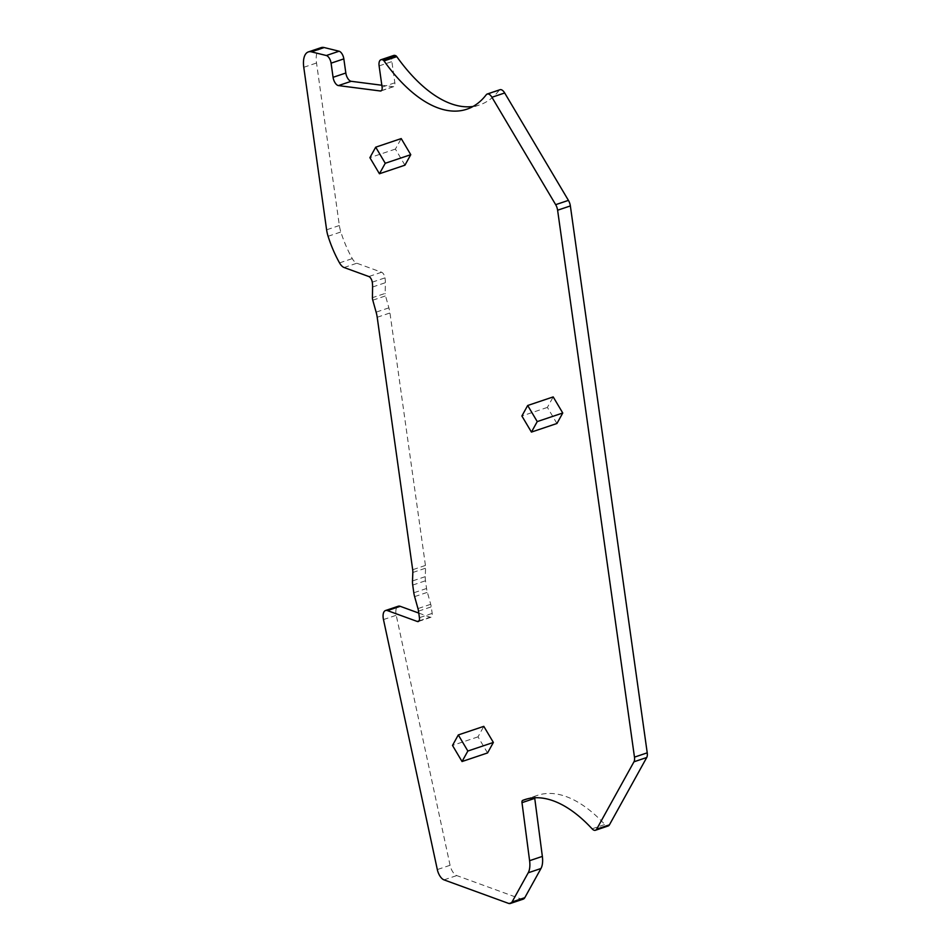 <?xml version="1.0" encoding="UTF-8"?>
<svg xmlns="http://www.w3.org/2000/svg" width="951" height="951" viewBox="0 0 951 951"><rect width="100%" height="100%" fill="white"/><g stroke="black" fill="none" stroke-linecap="round" stroke-linejoin="round"><path stroke-width="0.71" stroke-dasharray="4.75 3.57" d="M404.948 165.177L395.402 149.081L401.215 138.584M487.554 752.942L478.008 736.847L483.809 726.35M556.941 423.492L547.396 407.397L553.197 396.912M486.27 94.731L499.025 90.44A7.691 3.721 71.4 0 1 500 89.715M499.025 90.44A153.812 74.451 71.4 0 1 479.625 104.907A153.812 74.451 71.4 0 1 473.039 106.464M380.947 90.939L393.702 86.648A5.124 2.484 71.4 0 0 394.855 82.796L391.871 61.601A8.202 3.97 71.4 0 1 393.702 55.455M393.702 86.648A5.124 2.484 71.4 0 1 393.12 86.696L381.838 85.245M372.269 282.15L385.024 277.858A5.124 2.484 71.4 0 0 381.589 272.248L356.827 263.225A10.259 4.969 71.4 0 1 352.286 258.601A71.777 34.747 71.4 0 1 340.85 231.973A20.506 9.926 71.4 0 1 339.364 225.518L316.528 63.004A20.506 9.926 71.4 0 1 321.117 47.621M385.024 277.858A20.506 9.926 71.4 0 1 385.345 282.709L385.179 293.395L372.423 297.687M418.274 621.526L431.029 617.235A5.124 2.484 71.4 0 0 432.182 613.383L431.255 606.857A10.259 4.969 71.4 0 0 430.72 604.289L427.379 592.33A15.382 7.442 71.4 0 1 426.559 588.491L425.477 580.776A15.382 7.442 71.4 0 1 425.252 576.663L425.584 568.187A10.259 4.969 71.4 0 0 425.442 565.441L389.958 312.974A20.506 9.926 71.4 0 0 388.876 307.851L385.535 295.892A5.124 2.484 71.4 0 1 385.262 294.608A5.124 2.484 71.4 0 1 385.179 293.395M431.029 617.235A5.124 2.484 71.4 0 1 430.066 617.187L418.773 613.074M523.169 899.159A10.259 4.969 71.4 0 1 521.255 899.075L456.753 875.574A10.259 4.969 71.4 0 1 450.073 865.279L396.234 615.285A10.259 4.969 71.4 0 1 395.985 613.918A10.259 4.969 71.4 0 1 398.279 606.227M534.712 797.782A3.079 1.486 71.4 0 1 535.401 796.118A153.812 74.451 71.4 0 1 537.47 795.357A153.812 74.451 71.4 0 1 604.836 824.505A7.691 3.721 71.4 0 0 608.2 825.967M395.402 149.081L369.891 157.664M478.008 736.847L452.498 745.429M547.396 407.397L521.885 415.991M379.116 65.892L391.871 61.601M394.855 82.796L382.088 87.1M381.446 90.63L393.12 86.696M303.773 67.295L316.528 63.004M339.364 225.518L326.609 229.809M328.095 236.276L340.85 231.973M339.531 262.892L352.286 258.601M344.072 267.516L356.827 263.225M381.589 272.248L368.833 276.539M372.59 287L385.345 282.709M372.78 300.183L385.535 295.892M388.876 307.851L376.12 312.142M377.202 317.265L389.958 312.974M425.442 565.441L412.686 569.732M412.829 572.478L425.584 568.187M425.252 576.663L412.496 580.954M412.722 585.067L425.477 580.776M426.559 588.491L413.804 592.782M414.624 596.622L427.379 592.33M430.72 604.289L417.965 608.581M418.499 611.148L431.255 606.857M432.182 613.383L419.427 617.686M419.011 620.908L430.066 617.187M383.479 619.577L396.234 615.285M450.073 865.279L437.317 869.571M443.998 879.865L456.753 875.574M521.255 899.075L508.5 903.367M526.818 799.018L535.401 796.118M592.081 828.808L604.836 824.505M466.87 109.199L479.625 104.907M524.714 799.648L537.47 795.357"/><path stroke-width="1.43" d="M381.838 85.245L351.192 81.299L338.437 85.59L380.364 90.987A5.124 2.484 71.4 0 0 380.947 90.939A5.124 2.484 71.4 0 0 382.088 87.1L379.116 65.892A8.202 3.97 71.4 0 1 380.947 59.747A8.202 3.97 71.4 0 1 382.48 59.806L382.944 59.984A3.079 1.486 71.4 0 1 384.026 60.923A153.812 74.451 71.4 0 0 466.87 109.199A153.812 74.451 71.4 0 0 486.27 94.731A7.691 3.721 71.4 0 1 487.245 94.006A7.691 3.721 71.4 0 1 491.929 97.264L555.669 204.667A7.691 3.721 71.4 0 1 557.607 210.219L634.472 757.139A7.691 3.721 71.4 0 1 633.972 761.799L596.657 829.153A7.691 3.721 71.4 0 1 595.445 830.259A7.691 3.721 71.4 0 1 592.081 828.808A153.812 74.451 71.4 0 0 524.714 799.648A153.812 74.451 71.4 0 0 522.646 800.409L526.818 799.018M338.437 85.59A7.168 3.471 71.4 0 1 333.076 77.304L345.831 73.013A7.168 3.471 71.4 0 0 351.192 81.299M529.6 860.691L542.355 856.399L534.747 798.365L521.992 802.656L529.6 860.691A20.506 9.926 71.4 0 1 528.209 872.804L512.042 901.976A10.259 4.969 71.4 0 1 510.414 903.45A10.259 4.969 71.4 0 1 508.5 903.367L443.998 879.865A10.259 4.969 71.4 0 1 437.317 869.571L383.479 619.577A10.259 4.969 71.4 0 1 383.229 618.209A10.259 4.969 71.4 0 1 385.524 610.518A10.259 4.969 71.4 0 1 387.449 610.601L417.311 621.478A5.124 2.484 71.4 0 0 418.274 621.526A5.124 2.484 71.4 0 0 419.427 617.686L418.499 611.148A10.259 4.969 71.4 0 0 417.965 608.581L414.624 596.622A15.382 7.442 71.4 0 1 413.804 592.782L412.722 585.067A15.382 7.442 71.4 0 1 412.496 580.954L412.829 572.478A10.259 4.969 71.4 0 0 412.686 569.732L377.202 317.265A20.506 9.926 71.4 0 0 376.12 312.142L372.78 300.183A5.124 2.484 71.4 0 1 372.507 298.899A5.124 2.484 71.4 0 1 372.423 297.687L372.59 287A20.506 9.926 71.4 0 0 372.269 282.15A5.124 2.484 71.4 0 0 368.833 276.539L344.072 267.516A10.259 4.969 71.4 0 1 339.531 262.892A71.777 34.747 71.4 0 1 328.095 236.276A20.506 9.926 71.4 0 1 326.609 229.809L303.773 67.295A20.506 9.926 71.4 0 1 308.362 51.913A20.506 9.926 71.4 0 1 311.417 51.841L326.336 55.515A6.669 3.222 71.4 0 1 331.079 63.17L333.076 77.304M521.992 802.656A3.079 1.486 71.4 0 1 522.646 800.409M375.704 147.179L401.215 138.584L410.761 154.68L404.948 165.177L379.437 173.76L369.891 157.664L375.704 147.179L385.25 163.275L379.437 173.76M458.299 734.933L483.809 726.35L493.367 742.446L487.554 752.942L462.043 761.525L452.498 745.429L458.299 734.933L467.856 751.028L462.043 761.525M527.686 405.495L553.197 396.912L562.754 413.007L556.941 423.492L531.431 432.087L521.885 415.991L527.686 405.495L537.244 421.59L531.431 432.087M487.245 94.006L500 89.715A7.691 3.721 71.4 0 1 504.684 92.972L568.425 200.376A7.691 3.721 71.4 0 1 570.362 205.927L647.227 752.835A7.691 3.721 71.4 0 1 646.728 757.507L609.413 824.862A7.691 3.721 71.4 0 1 608.2 825.967L595.445 830.259M473.039 106.464A153.812 74.451 71.4 0 1 396.781 56.632A3.079 1.486 71.4 0 0 395.699 55.681L382.48 59.806M380.947 59.747L393.702 55.455A8.202 3.97 71.4 0 1 395.236 55.515M308.362 51.913L321.117 47.621A20.506 9.926 71.4 0 1 324.172 47.55L339.091 51.223A6.669 3.222 71.4 0 1 343.834 58.879L345.831 73.013M385.524 610.518L398.279 606.227A10.259 4.969 71.4 0 1 400.205 606.31L418.773 613.074M542.355 856.399A20.506 9.926 71.4 0 1 540.964 868.501L524.797 897.685A10.259 4.969 71.4 0 1 523.169 899.159L510.414 903.45M410.761 154.68L385.25 163.275M493.367 742.446L467.856 751.028M562.754 413.007L537.244 421.59M647.227 752.835L634.472 757.139M570.362 205.927L557.607 210.219M555.669 204.667L568.425 200.376M504.684 92.972L491.929 97.264M384.026 60.923L396.781 56.632M382.944 59.984L395.699 55.681M380.364 90.987L381.446 90.63M343.834 58.879L331.079 63.17M326.336 55.515L339.091 51.223M324.172 47.55L311.417 51.841M417.311 621.478L419.011 620.908M400.205 606.31L387.449 610.601M512.042 901.976L524.797 897.685M540.964 868.501L528.209 872.804M596.657 829.153L609.413 824.862M646.728 757.507L633.972 761.799"/></g></svg>
